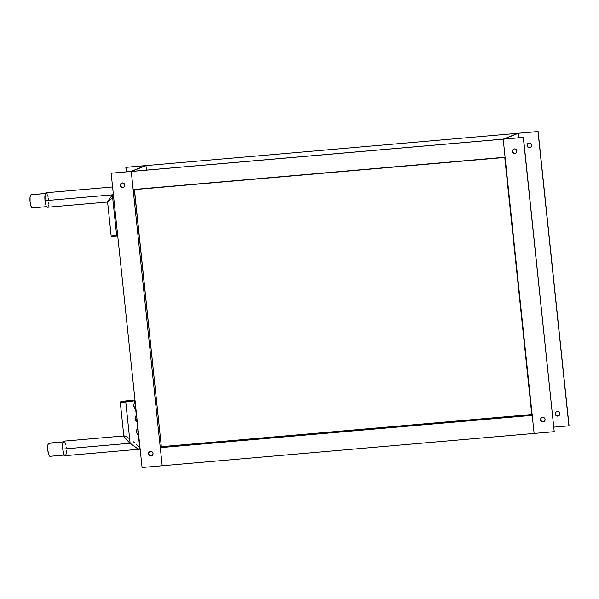 <?xml version="1.0" encoding="UTF-8"?>
<svg xmlns="http://www.w3.org/2000/svg" width="599" height="599" viewBox="0 0 599 599"><rect width="100%" height="100%" fill="white"/><g stroke="black" fill="none" stroke-linecap="round" stroke-linejoin="round"><path stroke-width="0.9" d="M517.895 133.315L125.97 167.323L126.322 171.861L125.85 167.368L145.452 165.668L130.874 171.464L111.144 173.216L142.075 467.475L111.144 173.216L503.197 139.163L505.092 157.23L133.15 189.539L505.092 157.23L503.197 139.163L131.376 171.419L503.317 139.118L131.256 171.471L162.179 465.73L534.121 433.429L162.179 465.73L160.285 447.663L532.226 415.354L534.121 433.429L503.197 139.163L534.121 433.429L554.225 431.677L534.121 433.429L532.226 415.354L160.285 447.663L163.07 446.555L160.285 447.663L162.179 465.73L142.075 467.475L162.179 465.73L131.256 171.471L146.074 165.571L131.256 171.471L111.144 173.216L130.874 171.464L145.452 165.668L125.97 167.323L517.895 133.315M133.15 189.539L131.256 171.471L133.15 189.539M146.426 170.116L145.954 165.624L146.426 170.116M123.364 187.442L121.627 187.24L120.294 185.443A2.344 2.261 68.3 0 1 121.694 183.069A2.344 2.261 68.3 0 1 124.817 185.054L123.986 183.466L122.316 182.927L120.781 183.743L120.294 185.443L121.133 187.03L122.802 187.569L124.33 186.753L124.817 185.054A2.344 2.261 68.3 0 1 123.424 187.427A2.344 2.261 68.3 0 1 120.294 185.443L120.421 185.398A2.344 2.261 -111.7 0 0 123.484 187.397M151.577 455.891L149.84 455.689L148.507 453.892A2.344 2.261 68.3 0 1 149.907 451.526A2.344 2.261 68.3 0 1 153.037 453.503L152.198 451.916L150.529 451.376L149.001 452.193L148.507 453.892L149.346 455.48L151.015 456.019L152.543 455.203L153.037 453.503A2.344 2.261 68.3 0 1 151.637 455.876A2.344 2.261 68.3 0 1 148.507 453.892L148.634 453.847A2.344 2.261 -111.7 0 0 151.697 455.846M121.754 183.047A2.344 2.261 -111.7 0 0 120.421 185.398L120.661 184.073L121.59 183.129M149.967 451.496A2.344 2.261 -111.7 0 0 148.634 453.847L148.881 452.522L149.802 451.579M137.755 429.258L137.463 428.532L136.901 429.243L136.37 431.984L138.324 431.812L136.37 431.984L137.441 434.38L138.114 434.724L138.272 434.05M137.463 428.532L136.535 430.187L136.37 431.984L137.935 434.724M135.037 403.449L134.88 402.723L134.191 403.426L133.659 406.174L135.614 406.002L133.659 406.174L134.588 408.421L135.404 408.915L135.554 408.241M134.753 402.723L133.817 404.377L133.659 406.174L135.224 408.915M136.392 416.35L136.108 415.624L135.546 416.335L135.015 419.075L136.969 418.903L135.015 419.075L136.085 421.479L136.759 421.823L136.909 421.149M136.108 415.624L135.172 417.286L135.015 419.075L136.579 421.823M31.29 194.765L45.412 193.499L30.976 194.757A6.611 1.625 85 0 0 30.07 201.698A6.611 1.625 85 0 0 32.234 207.898A6.611 1.625 85 0 0 32.353 207.868L31.043 206.393L30.092 201.938L30.07 197.116L30.976 194.757A6.611 1.625 85 0 1 31.088 194.727L45.419 193.484M108.958 201.129L107.603 201.975L107.91 201.054L113.623 193.297L112.365 194.84L116.708 236.141A7.285 0.517 -6 0 0 117.748 236.043M112.59 186.97L46.108 192.743A7.285 1.79 85 0 0 45.015 200.695L112.365 194.84L45.015 200.695A7.285 1.79 85 0 0 47.373 207.261L107.708 202.02M112.043 197.94L109.834 200.291M118.108 236.006L111.197 236.238A7.285 0.517 -6 0 0 116.708 236.141L112.365 194.84L107.633 201.661M107.58 201.923L111.197 236.186M112.597 235.751L114.095 235.489M115.308 235.31L115.959 235.22M48.631 202.133L48.564 204.057M48.429 205.157L48.107 206.415M47.665 207.127L46.782 206.947L46.056 205.599L45.015 200.695L45.06 194.855L46.153 192.743M46.7 193.065L47.254 193.979M47.598 194.885L48.047 196.599M48.392 198.613L48.474 199.317M49.036 443.17L48.721 443.17A6.611 1.625 85 0 0 47.815 450.111A6.611 1.625 85 0 0 49.979 456.311A6.611 1.625 85 0 0 50.099 456.281L48.789 454.806L47.838 450.351L47.808 445.529L48.429 443.417L63.157 441.912L48.721 443.17A6.611 1.625 85 0 1 48.833 443.14L63.165 441.897M124.188 435.915L63.853 441.156A7.285 1.79 85 0 0 62.76 449.1L130.11 443.253L125.768 401.951A7.285 0.517 174 0 1 120.249 402.026A7.285 0.517 174 0 1 129.227 400.581A7.285 0.517 174 0 1 134.745 400.506A7.285 0.517 174 0 1 125.768 401.951L130.11 443.253L137.358 448.449L139.148 449.19L139.822 448.921L139.702 448.411L139.634 449.183L138.376 448.943L136.13 447.73L129.354 442.601L124.397 437.45L124.038 435.952L125.296 436.192M126.314 436.678L128.942 438.318M124.038 435.952L124.532 435.945M123.971 436.716L130.11 443.253L62.76 449.1A7.285 1.79 85 0 0 65.119 455.674L139.485 449.213M139.634 449.183L139.148 449.19M139.282 447.685L139.702 448.411M136.422 444.465L138.571 446.757M133.57 441.875L135.052 443.185M129.227 400.581L120.264 402.049L131.84 401.233L134.52 400.402L129.227 400.581M65.411 455.539L64.714 455.532L63.973 454.439L62.76 449.1L62.723 443.792L63.898 441.156M64.445 441.478L64.999 442.391M65.343 443.297L65.793 445.012M66.13 447.026L66.212 447.73M66.377 450.545L66.302 452.47M66.167 453.563L65.853 454.828M504.95 157.38L134.438 189.561L504.964 157.38M532.234 414.478L161.341 446.704L134.438 189.561L504.762 157.44L531.785 414.53L161.341 446.704L134.318 189.613L504.762 157.44L532.129 414.493M505.099 157.312L497.312 157.911L505.099 157.312M515.41 153.389L513.672 153.187L512.34 151.39A2.344 2.261 68.3 0 1 513.74 149.024A2.344 2.261 68.3 0 1 516.862 151L516.031 149.413L514.361 148.874L512.834 149.69L512.34 151.39L513.178 152.977L514.848 153.524L516.375 152.7L516.862 151A2.344 2.261 68.3 0 1 515.469 153.374A2.344 2.261 68.3 0 1 512.34 151.39L512.467 151.345A2.344 2.261 -111.7 0 0 515.529 153.344M530.108 147.541L528.37 147.339L527.038 145.55A2.344 2.261 68.3 0 1 528.438 143.176A2.344 2.261 68.3 0 1 531.568 145.153L530.729 143.565L529.059 143.026L527.532 143.85L527.038 145.55L527.876 147.129L529.546 147.676L531.073 146.852L531.568 145.153A2.344 2.261 68.3 0 1 530.167 147.526A2.344 2.261 68.3 0 1 527.038 145.55L527.165 145.497A2.344 2.261 -111.7 0 0 530.227 147.504M543.622 421.838L541.885 421.636L540.553 419.847A2.344 2.261 68.3 0 1 541.953 417.473A2.344 2.261 68.3 0 1 545.083 419.45L544.244 417.862L542.574 417.323L541.047 418.139L540.553 419.847L541.391 421.426L543.061 421.973L544.588 421.149L545.083 419.45A2.344 2.261 68.3 0 1 543.682 421.823A2.344 2.261 68.3 0 1 540.553 419.847L540.68 419.794A2.344 2.261 -111.7 0 0 543.742 421.793M558.32 415.991L556.591 415.788L555.258 413.999A2.344 2.261 68.3 0 1 556.651 411.625A2.344 2.261 68.3 0 1 559.78 413.602L558.942 412.022L557.272 411.476L555.745 412.299L555.258 413.999L556.089 415.579L557.759 416.125L559.286 415.302L559.78 413.602A2.344 2.261 68.3 0 1 558.38 415.976A2.344 2.261 68.3 0 1 555.258 413.999L555.378 413.946A2.344 2.261 -111.7 0 0 558.448 415.953M538.119 131.525L518.015 133.27L503.197 139.163L523.301 137.418L554.225 431.677L523.421 137.366L554.225 431.677L523.421 137.366L503.819 139.073L518.397 133.27L518.869 137.763L518.397 133.27L537.999 131.57L568.93 425.837L553.88 427.139L568.93 425.837L538.119 131.525L569.05 425.784L538.119 131.525L518.015 133.27L503.197 139.163L523.301 137.418L503.819 139.073L518.397 133.27L538.119 131.525M528.498 143.154A2.344 2.261 -111.7 0 0 527.165 145.497L527.412 144.172L528.333 143.228M556.718 411.603A2.344 2.261 -111.7 0 0 555.378 413.946L555.625 412.621L556.553 411.678M513.8 148.994A2.344 2.261 -111.7 0 0 512.467 151.345L512.707 150.02L513.635 149.076M542.013 417.443A2.344 2.261 -111.7 0 0 540.68 419.794L540.927 418.469L541.848 417.525M137.98 428.48L137.515 428.517M138.631 434.694L138.055 434.739M135.262 402.663L134.805 402.708M135.913 408.877L135.344 408.93M136.617 415.571L136.16 415.616M137.276 421.786L136.699 421.831M32.234 207.898L46.565 206.655M49.979 456.311L64.31 455.068M134.745 400.506L134.97 402.693M135.322 406.025L136.332 415.601M136.677 418.933L138.04 431.842M138.339 434.717L139.822 448.808M120.249 402.026L123.858 436.319"/></g></svg>
